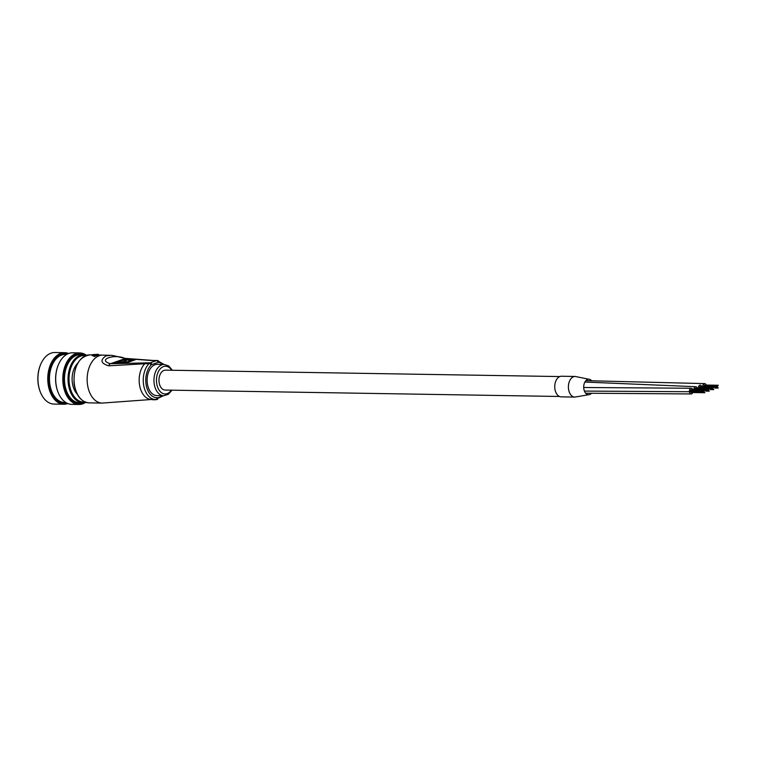<?xml version="1.0" encoding="UTF-8"?>
<svg xmlns="http://www.w3.org/2000/svg" width="757" height="757" viewBox="0 0 757 757"><rect width="100%" height="100%" fill="white"/><g stroke="black" fill="none" stroke-linecap="round" stroke-linejoin="round"><path stroke-width="1.14" d="M697.282 388.161A2.848 1.826 90.9 0 0 695.721 386.704A2.848 1.826 90.9 0 0 693.857 389.723M701.739 386.609A2.848 1.826 90.9 0 0 700.178 385.152A2.848 1.826 90.9 0 0 698.314 388.18M692.816 389.713A2.848 1.826 90.9 0 0 691.264 388.246A2.848 1.826 90.9 0 0 689.428 391.719A2.848 1.826 90.9 0 0 691.169 393.943A2.848 1.826 90.9 0 0 692.769 392.533M591.681 380.78A7.75 4.958 90.9 0 0 589.665 379.389L575.169 376.456A10.314 6.605 90.9 0 0 568.535 389.022A10.314 6.605 90.9 0 0 574.837 397.084L561.183 396.857A10.314 6.605 90.9 0 1 554.881 388.795A10.314 6.605 90.9 0 1 561.514 376.238L575.169 376.456A10.314 6.605 90.9 0 0 568.621 389.562A10.314 6.605 90.9 0 0 574.837 397.084L589.419 394.624A7.75 4.958 90.9 0 0 591.501 393.28M589.665 379.38L589.665 379.38A7.75 4.958 90.9 0 0 583.761 388.313A7.75 4.958 90.9 0 0 589.419 394.624M706.196 385.058A2.848 1.826 90.9 0 0 704.644 383.6A2.848 1.826 90.9 0 0 702.77 386.628M559.792 376.56L165.499 370.145A9.955 6.378 90.9 0 0 159.093 382.276A9.955 6.378 90.9 0 0 165.168 390.063L559.47 396.479M163.474 395.722L155.459 399.507A19.559 12.528 -89.1 0 1 143.508 384.206A19.559 12.528 -89.1 0 1 149.12 363.53L108.696 365.82C100.804 363.407 99.905 360.086 106.018 355.866L110.475 355.336L98.599 355.005M164.222 364.439L157.399 364.325A15.651 10.021 90.9 0 0 147.331 383.383A15.651 10.021 90.9 0 0 156.888 395.618L163.711 395.722A15.651 10.021 -89.1 0 1 154.154 383.487A15.651 10.021 -89.1 0 1 164.222 364.439L168.754 365.972L172.388 370.258M94.843 356.424L94.426 355.572A24.006 15.377 -89.1 0 1 98.164 354.267L92.363 354.673L92.146 355.61L94.843 356.424A24.006 15.377 -89.1 0 1 98.533 355.147L98.457 354.626A23.647 15.149 90.9 0 0 94.776 355.904L92.08 355.08L92.363 354.673L94.426 355.572L94.246 356.528M152.356 399.724L153.614 399.393A19.559 12.528 90.9 0 0 153.917 399.431L153.964 399.724A19.843 12.708 -89.1 0 1 153.652 399.687L153.132 399.753M154.523 399.488L153.964 399.724M152.356 360.578L125.255 358.572C114.78 353.396 96.612 359.707 110.418 363.729L150.236 362.802L156.453 360.644L152.356 360.578A5.337 3.416 -89.1 0 1 153.132 360.455L126.249 358.449A5.337 3.851 -86.9 0 1 126.249 358.449C124.526 358.704 112.613 354.967 110.475 355.336M113.37 362.896L123.4 359.414L135.692 359.613L125.662 363.105L113.37 362.896M108.696 365.82A5.337 2.933 89.1 0 1 110.418 363.729L125.255 358.572A5.337 3.851 -86.9 0 1 126.239 358.449M115.168 362.934L123.486 360.039L123.4 359.414M132.163 360.181L133.98 360.209M123.76 360.001L116.9 362.376L119.947 362.433L126.107 360.994L121.886 362.461L125.302 362.518L132.163 360.133L123.76 360.001M116.975 362.963L116.9 362.376M120.022 363.01L119.947 362.433M120.155 363.01L124.243 361.591L124.157 360.966M121.972 363.038L121.886 362.461M125.378 363.095L125.302 362.518M125.511 363.095L132.238 360.758L132.163 360.133M92.127 355.591L92.363 354.673L98.457 354.626M152.715 399.734L154.523 399.772M153.321 399.715L154.173 399.762L153.321 399.715M156.841 399.422L156.86 399.545A19.843 12.708 -89.1 0 1 156.548 399.611L155.715 399.601M154.769 399.753L155.422 399.762A19.843 12.708 -89.1 0 0 155.734 399.734L155.705 399.507M157.655 399.27L157.664 399.308A19.843 12.708 -89.1 0 1 157.352 399.403L156.983 399.403M67.912 353.793A25.076 16.058 90.9 0 0 58.071 355.885A25.076 16.058 90.9 0 0 49.432 385.956A25.076 16.058 90.9 0 0 67.108 403.226M67.837 403.547A25.785 16.512 -89.1 0 1 63.862 404.238A25.785 16.512 -89.1 0 1 48.107 384.073A25.785 16.512 -89.1 0 1 57.333 355.232A25.785 16.512 -89.1 0 1 64.705 352.677A25.785 16.512 -89.1 0 1 68.65 353.491M64.705 352.677L54.873 352.516A25.785 16.512 90.9 0 0 47.502 355.071A25.785 16.512 90.9 0 0 40.916 363.843A25.785 16.512 90.9 0 0 40.452 392.306A25.785 16.512 90.9 0 0 54.031 404.077L63.862 404.238M85.039 354.863A25.076 16.058 90.9 0 0 73.098 356.131A25.076 16.058 90.9 0 0 64.799 387.802A25.076 16.058 90.9 0 0 84.264 402.715M85.399 402.516A25.785 16.512 -89.1 0 1 78.889 404.484A25.785 16.512 -89.1 0 1 63.134 384.31A25.785 16.512 -89.1 0 1 72.36 355.478A25.785 16.512 -89.1 0 1 79.722 352.923A25.785 16.512 -89.1 0 1 86.166 355.099M79.722 352.923L72.625 352.809A25.785 16.512 90.9 0 0 65.253 355.364A25.785 16.512 90.9 0 0 58.668 364.126A25.785 16.512 90.9 0 0 58.204 392.599A25.785 16.512 90.9 0 0 71.783 404.37L78.889 404.484M77.176 394.104A18.49 11.847 -89.1 0 1 73.912 388.824A18.49 11.847 -89.1 0 1 74.243 368.413A18.49 11.847 -89.1 0 1 77.678 363.237M77.328 363.862A17.78 11.383 90.9 0 0 74.158 368.602M73.826 388.625A17.78 11.383 90.9 0 0 76.854 393.47M85.73 355.61A23.297 14.922 90.9 0 0 77.668 357.796A23.297 14.922 90.9 0 0 69.493 384.916A23.297 14.922 90.9 0 0 84.973 401.986M85.995 402.364A24.006 15.377 -89.1 0 1 83.015 402.771A24.006 15.377 -89.1 0 1 68.348 383.998A24.006 15.377 -89.1 0 1 76.93 357.143A24.006 15.377 -89.1 0 1 83.79 354.768A24.006 15.377 -89.1 0 1 86.762 355.27M66.569 354.484L65.216 354.465A24.006 15.377 90.9 0 0 58.365 356.84A24.006 15.377 90.9 0 0 49.773 383.695A24.006 15.377 90.9 0 0 64.44 402.469L65.783 402.487M83.79 354.768L80.242 354.711A24.006 15.377 90.9 0 0 73.382 357.086A24.006 15.377 90.9 0 0 64.79 383.931A24.006 15.377 90.9 0 0 79.457 402.715L83.015 402.771M58.128 392.391A25.076 16.058 -89.1 0 1 58.043 392.202A25.076 16.058 -89.1 0 1 58.497 364.524A25.076 16.058 -89.1 0 1 58.582 364.325M40.376 392.107A25.076 16.058 -89.1 0 1 40.291 391.908A25.076 16.058 -89.1 0 1 40.746 364.231A25.076 16.058 -89.1 0 1 40.831 364.041M584.404 391.085L689.428 391.719M152.043 399.45L102.129 403.084A24.006 15.377 -89.1 0 1 87.462 384.31A24.006 15.377 -89.1 0 1 99.394 355.658A24.006 15.377 -89.1 0 1 102.905 355.08M171.678 370.249A13.872 8.885 90.9 0 0 161.156 367.968A13.872 8.885 90.9 0 0 156.633 383.127A13.872 8.885 90.9 0 0 162.613 393.366A13.872 8.885 90.9 0 0 171.356 390.158M89.014 402.866C81.113 401.939 76.135 395.656 74.091 384.036C73.315 366.785 78.548 357.067 89.799 354.863A24.006 15.377 90.9 0 0 74.356 384.102A24.006 15.377 90.9 0 0 89.014 402.866L102.129 403.084M162.802 364.41A17.78 11.383 90.9 0 0 158.847 362.348A1.779 1.353 -77.9 0 0 157.655 360.569A5.337 3.416 -89.1 0 0 157.229 360.521L153.132 360.455M158.847 362.348A3.558 2.28 90.9 0 0 158.043 362.404L151.835 364.562A3.558 2.28 90.9 0 0 151.088 365.044A17.78 11.383 90.9 0 0 145.987 383.846A17.78 11.383 90.9 0 0 162.291 395.703M151.362 399.441A19.559 12.528 -89.1 0 1 139.411 384.14A19.559 12.528 -89.1 0 1 145.022 363.464A5.337 3.416 90.9 0 1 146.139 362.735M158.043 362.404A1.779 1.334 70.8 0 0 156.453 360.644A5.337 3.416 -89.1 0 1 157.229 360.521L163.976 364.429M151.088 365.044A1.779 1.135 -135.1 0 0 149.12 363.53A5.337 3.416 -89.1 0 1 150.236 362.802A1.779 1.334 70.8 0 1 151.835 364.562M584.887 382.048L695.721 386.704M585.644 393.214L691.169 393.943M583.704 387.499L691.264 388.246M704.644 383.6L585.861 380.667M704.578 392.306L690.914 392.079M704.426 390.593L690.772 390.366M704.824 392.732L691.169 392.505M704.152 390.981L690.498 390.763M704.228 391.558L690.488 391.331M704.918 389.902L691.255 389.685M704.218 392.126L690.564 391.899M704.549 390.035L690.895 389.808M709.035 390.754L705.685 390.697M708.893 389.041L695.238 388.824M709.281 391.18L705.685 391.123M708.609 389.439L694.954 389.212M708.684 390.006L705.004 389.95M709.375 388.36L695.721 388.133M708.675 390.574L705.571 390.527M709.006 388.483L695.352 388.265M713.491 389.202L710.142 389.145M713.349 387.489L699.695 387.272M713.747 389.628L710.142 389.571M713.075 387.887L699.421 387.66M713.066 388.455L709.46 388.398M713.832 386.808L700.178 386.581M713.141 389.022L710.028 388.975M713.473 386.931L699.818 386.713M717.958 387.65L714.608 387.603M717.806 385.938L704.152 385.72M718.204 388.076L714.608 388.019M717.532 386.335L703.878 386.117M717.608 386.903L713.927 386.846M718.298 385.256L704.644 385.039M717.598 387.47L714.494 387.423M717.929 385.389L704.275 385.162M92.08 354.901L89.799 354.863M155.459 399.507L154.731 399.497M98.173 354.267L98.609 355.118M163.711 395.722L168.291 394.331L172.066 390.167M154.74 399.497L153.709 399.762"/></g></svg>
